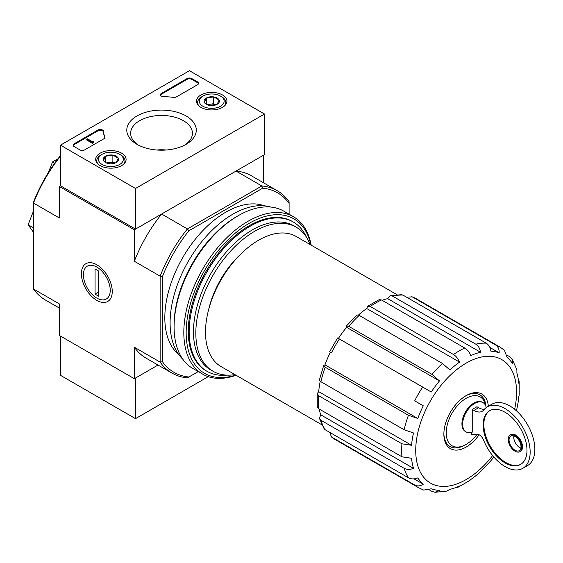 <?xml version="1.0" encoding="UTF-8"?>
<svg xmlns="http://www.w3.org/2000/svg" width="563" height="563" viewBox="0 0 563 563"><rect width="100%" height="100%" fill="white"/><g stroke="black" fill="none" stroke-linecap="round" stroke-linejoin="round"><path stroke-width="0.84" d="M477.051 434.319A28.185 16.278 -60 0 1 466.143 444.369A28.185 16.278 -60 0 1 446.248 434.221A28.185 16.278 -60 0 1 463.75 399.885A28.185 16.278 -60 0 1 485.749 405.902M471.541 432.405L471.541 434.404A1.661 0.957 -120 0 0 472.357 434.72L477.128 434.312A6.629 3.828 -120 0 1 483.596 440.182A35.483 20.486 -120 0 0 522.809 468.325A35.483 20.486 -120 0 0 522.809 427.352A35.483 20.486 -120 0 0 487.326 406.866A35.483 20.486 -120 0 0 483.87 409.857A16.58 9.571 -120 0 1 482.259 411.257A16.58 9.571 -120 0 1 473.969 410.434L472.237 409.435L472.237 432.187A16.911 9.768 120 0 1 466.129 431.934L465.425 431.532A16.911 9.768 -60 0 1 465.425 412.003A16.911 9.768 -60 0 1 482.336 402.235L483.04 402.644A16.911 9.768 120 0 0 466.129 412.405A16.911 9.768 120 0 0 466.129 431.934M486.263 407.563A16.911 9.768 120 0 0 483.04 402.644M484.335 409.308A16.58 9.571 -120 0 1 478.656 407.725L476.931 406.732L472.237 409.435M59.298 308.038L45.35 299.988A105.288 60.79 -60 0 1 33.506 288.995L59.298 303.893L59.298 335.386L134.339 378.709L158.02 365.035L135.514 378.033L135.514 418.647L208.24 376.654M367.639 306.286L366.717 308.51L459.577 362.122C458.169 358.694 456.143 356.161 453.482 354.521L370.236 306.462L367.639 306.286L379.145 299.65L381.496 299.959L464.735 348.018C467.403 349.665 469.429 352.199 470.83 355.619A76.272 44.034 -60 0 1 480.528 352.248C479.986 348.532 478.402 345.844 475.791 344.176A81.248 46.905 -60 0 1 486.186 343.149C488.804 344.816 490.38 347.505 490.929 351.221A76.272 44.034 -60 0 1 499.149 352.818C499.339 349.243 498.142 346.625 495.56 344.971A81.248 46.905 -60 0 1 499.733 346.928L416.486 298.869A81.248 46.905 -60 0 0 412.313 296.905L495.56 344.971M346.505 325.935L346.618 327.314L439.478 380.926L432.032 374.416L348.786 326.357L346.505 325.935L356.949 314.914L359.187 315.379L442.427 363.438L449.872 369.947A76.272 44.034 -60 0 1 459.577 362.122M366.717 308.51A76.272 44.034 120 0 0 358.483 315.02M346.618 327.314A76.272 44.034 120 0 0 338.398 338.405L431.251 392.017A76.272 44.034 -60 0 1 439.478 380.926M330.439 352.192A76.272 44.034 120 0 0 324.942 364.859L417.802 418.471A76.272 44.034 -60 0 1 423.292 405.803L414.699 400.842A81.248 46.905 -60 0 1 422.658 387.055M423.292 405.803L414.699 400.842M324.942 364.859L323.697 365.45L325.196 367.217L408.442 415.276L417.802 418.471M323.69 365.45L319.369 380.004L320.889 381.707L404.135 429.766A81.248 46.905 -60 0 1 408.442 415.276M320.227 381.278A76.272 44.034 120 0 0 318.707 391.665L411.56 445.277A76.272 44.034 -60 0 1 413.495 432.961L404.135 429.766M318.707 391.665L317.243 393.579L318.693 395.74L401.933 443.799L411.56 445.277M317.243 393.579L317.243 406.859L318.693 408.738L401.933 456.797A81.248 46.905 -60 0 1 401.933 443.799M319.305 409.09A76.272 44.034 120 0 0 320.636 414.748L413.495 468.36A76.272 44.034 -60 0 1 411.56 458.275L401.933 456.797M320.636 414.748L319.488 418.52L320.889 420.23L404.135 468.289C406.88 469.725 410.005 469.746 413.495 468.36M319.488 418.52L324.105 428.725L325.196 429.752L408.442 477.811A81.248 46.905 -60 0 1 404.135 468.289M414.023 478.853L423.292 484.201A76.272 44.034 -60 0 1 417.802 477.881C414.312 479.268 411.187 479.247 408.442 477.811M329.756 432.384L331.459 436.958L414.699 485.017C417.429 486.425 420.294 486.15 423.292 484.201M429.302 489.859L432.032 491.429L434.896 492.273L439.478 490.394A76.272 44.034 -60 0 1 431.251 488.797L423.679 490.084M456.03 487.474L458.169 487.185L459.577 485.996A76.272 44.034 -60 0 1 449.872 489.367L446.797 491.105L434.896 492.294M493.85 457.029A76.272 44.034 -60 0 1 490.929 460.689L480.528 471.667A76.272 44.034 -60 0 1 470.83 479.493L469.936 480.394M519.17 395.113L518.84 396.338A76.272 44.034 -60 0 1 516.911 408.654L516.496 410.87M516.876 369.722L516.911 373.255A76.272 44.034 -60 0 1 518.84 383.34L519.17 381.524L518.347 379.525M507.052 355.197L509.775 356.766L511.943 358.828L512.604 363.733A76.272 44.034 -60 0 0 507.108 357.414L504.434 350.207L499.733 346.928M489.88 347.462L499.149 352.818M412.313 296.905L408.478 297.032M475.791 344.176L392.545 296.117L390.363 295.758L401.51 294.66L402.946 295.089L486.186 343.149M390.363 295.758L387.675 298.643L480.528 352.248M387.675 298.643A76.272 44.034 120 0 0 382.108 300.318M321.952 424.833L221.062 366.59A75.111 43.365 -60 0 1 221.062 279.853A75.111 43.365 -60 0 1 296.173 236.488L397.063 294.738M264.483 114.029L135.514 188.492L60.473 145.17L189.442 70.706L264.483 114.029L264.483 154.649L135.514 229.106L60.473 185.783L59.298 186.459L134.339 229.781L161.616 214.039A105.288 60.79 120 0 0 134.339 261.281L134.339 229.781M198.239 371.601L187.409 377.85A105.288 60.79 -60 0 1 171.975 373.093A105.288 60.79 -60 0 1 160.131 362.108L160.131 276.173A105.288 60.79 -60 0 1 187.409 228.93L161.616 214.039M188.894 376.992A103.634 59.833 -60 0 1 162.475 361.742L162.475 276.532A103.634 59.833 -60 0 1 188.894 230.781L187.409 228.93L261.83 185.966L236.031 171.068L263.308 155.325L263.308 182.665M33.506 288.995L33.506 202.075A103.634 59.833 -60 0 1 59.924 156.317L60.783 155.824M96.822 300.396A21.816 12.597 -120 0 0 112.248 291.493A21.816 12.597 -120 0 0 96.822 264.772A21.816 12.597 -120 0 0 81.396 273.681A21.816 12.597 -120 0 0 96.822 300.396M162.475 276.532L160.131 276.173L134.339 261.281M60.473 156.204A105.288 60.79 -60 0 0 33.506 203.067L59.298 217.958L59.298 186.459M134.339 378.709L134.339 347.216A105.288 60.79 120 0 0 146.176 358.202L171.975 373.093M162.475 361.742L160.131 362.108L134.339 347.216M188.894 230.781L262.689 188.176L261.83 185.966A105.288 60.79 -60 0 1 277.263 190.723A105.288 60.79 -60 0 1 289.101 201.709L289.101 214.214M178.675 354.465A86.223 49.783 -60 0 1 182.679 257.692A86.223 49.783 -60 0 1 264.483 205.84M262.689 188.176A103.634 59.833 -60 0 1 289.101 203.426M277.263 190.723L251.471 175.832A105.288 60.79 120 0 0 236.031 171.068M54.695 163.207L52.521 161.947L48.397 172.574M57.982 158.794L52.521 161.947M33.506 227.846L28.15 224.757L33.506 232.378M33.506 210.949L28.15 224.757M226.945 375.134A86.223 49.783 -60 0 1 207.022 371.306A86.223 49.783 -60 0 1 207.022 271.746A86.223 49.783 -60 0 1 293.239 221.97A86.223 49.783 -60 0 1 306.518 237.304M234.933 374.592A83.169 48.017 -60 0 1 213.046 371.263A83.169 48.017 -60 0 1 213.046 275.23A83.169 48.017 -60 0 1 296.215 227.206A83.169 48.017 -60 0 1 310.044 244.497M213.046 371.263L210.703 369.912A83.169 48.017 -60 0 1 210.703 273.871A83.169 48.017 -60 0 1 293.872 225.854L296.215 227.206M479.127 434.763A31.507 18.192 -60 0 1 455.967 450.111A31.507 18.192 -60 0 1 443.869 434.214A31.507 18.192 -60 0 1 466.143 395.627A31.507 18.192 -60 0 1 488.332 406.289M466.143 444.369L464.975 445.044A29.846 17.235 -60 0 1 443.876 433.524M465.552 395.979A29.846 17.235 -60 0 1 486.01 406.613M513.864 435.903A8.459 4.884 -120 0 0 519.726 447.55A8.459 4.884 -120 0 0 520.902 448.092M522.809 468.325L527.503 465.622A35.483 20.486 -120 0 0 527.503 424.65A35.483 20.486 -120 0 0 492.02 404.157L487.326 406.866M505.067 462.913A31.007 17.903 -120 0 0 520.571 464.447A31.007 17.903 -120 0 0 520.571 428.647A31.007 17.903 -120 0 0 489.564 410.744A31.007 17.903 -120 0 0 484.813 435.593A31.007 17.903 -120 0 0 505.067 462.913M519.846 451.681L520.55 451.273A9.62 5.553 -120 0 0 520.55 440.167A9.62 5.553 -120 0 0 510.93 434.615L510.226 435.023A9.62 5.553 -120 0 0 508.755 442.729A9.62 5.553 -120 0 0 515.032 451.202A9.62 5.553 -120 0 0 519.846 451.681A9.62 5.553 -120 0 0 519.846 440.576A9.62 5.553 -120 0 0 510.226 435.023M489.923 410.547A31.007 17.903 -120 0 0 485.616 435.502A31.007 17.903 -120 0 0 505.771 462.505A31.007 17.903 -120 0 0 520.923 464.243M515.032 450.252A8.459 4.884 -120 0 0 519.262 450.674A8.459 4.884 -120 0 0 519.262 440.906A8.459 4.884 -120 0 0 510.81 436.029A8.459 4.884 -120 0 0 509.508 442.807A8.459 4.884 -120 0 0 515.032 450.252M60.473 336.062L60.473 375.324L135.514 418.647M222.476 94.957A15.215 8.783 180 0 1 226.931 101.277A15.215 8.783 180 0 1 211.723 109.954A15.215 8.783 180 0 1 196.508 101.277A15.215 8.783 180 0 1 205.812 93.078A15.215 8.783 180 0 1 222.476 94.957M121.643 153.171A15.215 8.783 180 0 1 126.098 159.491A15.215 8.783 180 0 1 110.89 168.168A15.215 8.783 180 0 1 95.675 159.491A15.215 8.783 180 0 1 104.978 151.292A15.215 8.783 180 0 1 121.643 153.171M186.107 115.957A34.744 20.057 180 0 1 186.107 144.325A34.744 20.057 180 0 1 136.971 144.325A34.744 20.057 180 0 1 136.971 115.957A34.744 20.057 180 0 1 186.107 115.957M84.626 149.906A3.315 1.914 180 0 1 79.939 149.906L74.077 146.521A3.315 1.914 180 0 1 73.106 145.17A3.315 1.914 180 0 1 74.077 143.818L97.885 130.067A3.315 1.914 180 0 1 101.446 129.638A3.315 1.914 180 0 1 103.543 131.355A58.031 33.506 180 0 0 104.753 137.055A3.315 1.914 180 0 1 104.824 137.449A3.315 1.914 180 0 1 103.852 138.808L84.626 149.906M176.55 96.836A3.315 1.914 180 0 1 173.517 97.357A58.031 33.506 180 0 0 163.636 96.66A3.315 1.914 180 0 1 160.441 94.746A3.315 1.914 180 0 1 161.412 93.395L187.099 78.56A3.315 1.914 180 0 1 191.786 78.56L197.648 81.945A3.315 1.914 180 0 1 198.619 83.303A3.315 1.914 180 0 1 197.648 84.654L176.55 96.836M60.473 185.783L60.473 145.17M135.514 229.106L135.514 188.492M138.414 145.113A30.895 17.833 180 0 1 130.644 133.29A30.895 17.833 180 0 1 149.716 116.808A30.895 17.833 180 0 1 183.383 120.679A30.895 17.833 180 0 1 192.433 133.29A30.895 17.833 180 0 1 184.664 145.113M156.641 150.004A30.895 17.833 180 0 1 166.444 150.004M73.176 145.578A3.315 1.914 180 0 1 74.077 144.628L97.885 130.883A3.315 1.914 180 0 1 101.446 130.454A3.315 1.914 180 0 1 103.543 132.164L103.543 131.355M104.753 137.055L104.753 137.851A58.031 33.506 180 0 1 103.543 132.164M93.303 142.193L92.599 142.594L86.737 139.216L87.441 138.808L92.388 141.665L93.423 141.447L92.923 141.855L93.303 143.002L92.599 143.41L92.599 142.594M93.423 141.447L93.303 142.326M92.599 143.41L86.737 140.025L86.737 139.216M160.518 95.154A3.315 1.914 180 0 1 161.412 94.204L187.099 79.376A3.315 1.914 180 0 1 191.786 79.376L197.648 82.761A3.315 1.914 180 0 1 198.549 83.704M103.493 160.532A7.657 4.42 180 0 1 105.471 156.261A7.657 4.42 180 0 1 112.874 155.114A7.657 4.42 180 0 1 118.286 158.238L116.302 162.51A7.657 4.42 180 0 1 108.905 163.657A7.657 4.42 180 0 1 105.471 162.51A7.657 4.42 180 0 1 103.493 160.532L105.471 156.261L112.874 155.114L118.286 158.238A7.657 4.42 180 0 1 116.302 162.51M100.925 154.987L102.093 154.311A12.435 7.178 180 0 1 119.68 154.311A12.435 7.178 180 0 1 119.68 164.459A12.435 7.178 180 0 1 102.093 164.459A12.435 7.178 180 0 1 102.093 154.311L100.925 154.987A14.096 8.135 180 0 0 96.794 160.737L96.794 162.693M119.68 154.311L120.855 154.987A14.096 8.135 180 0 1 124.986 160.737A14.096 8.135 180 0 1 123.726 164.093M98.053 164.093A14.096 8.135 180 0 1 96.794 160.737M106.822 163.129A6.629 3.828 180 0 1 109.173 162.454L106.259 162.904M115.007 163.115L112.874 161.884L109.173 162.454A6.629 3.828 180 0 1 114.958 163.129M112.874 161.884L112.874 155.114M105.471 162.447L105.471 156.261M204.32 102.311A7.657 4.42 180 0 1 206.304 98.046A7.657 4.42 180 0 1 213.701 96.899A7.657 4.42 180 0 1 219.12 100.024L217.135 104.296A7.657 4.42 180 0 1 209.739 105.443A7.657 4.42 180 0 1 206.304 104.296A7.657 4.42 180 0 1 204.32 102.311L206.304 98.046L213.701 96.899L219.12 100.024A7.657 4.42 180 0 1 217.135 104.296M201.758 96.773L202.926 96.09A12.435 7.178 180 0 1 220.513 96.09A12.435 7.178 180 0 1 220.513 106.245A12.435 7.178 180 0 1 202.926 106.245A12.435 7.178 180 0 1 202.926 96.09L201.758 96.773A14.096 8.135 180 0 0 197.627 102.522L197.627 104.479M220.513 96.09L221.688 96.773A14.096 8.135 180 0 1 225.812 102.522A14.096 8.135 180 0 1 224.56 105.879M198.88 105.879A14.096 8.135 180 0 1 197.627 102.522M207.648 104.915A6.629 3.828 180 0 1 210.006 104.239L207.093 104.69M215.833 104.901L213.701 103.669L210.006 104.239A6.629 3.828 180 0 1 215.791 104.915M213.701 103.669L213.701 96.899M206.304 104.232L206.304 98.046M235.742 375.064A89.207 51.5 -60 0 1 186.325 327.216A89.207 51.5 -60 0 1 244.708 226.087A89.207 51.5 -60 0 1 310.86 244.968M206.579 371.045A86.223 49.783 -60 0 1 188.274 331.325A86.223 49.783 -60 0 1 249.24 225.721A86.223 49.783 -60 0 1 292.795 221.716M236.08 375.254A90.861 52.458 -60 0 1 202.638 374.135A90.861 52.458 -60 0 1 202.638 269.213A90.861 52.458 -60 0 1 293.499 216.755A90.861 52.458 -60 0 1 311.191 245.158M202.638 374.135L192.905 368.519A90.861 52.458 -60 0 1 174.087 326.92A90.861 52.458 -60 0 1 238.332 215.636A90.861 52.458 -60 0 1 283.766 211.139L293.499 216.755M174.087 326.92L174.087 325.161A88.708 51.219 -60 0 1 236.812 216.516L238.332 215.636M182.855 359.278A88.708 51.219 -60 0 1 188.471 261.035A88.708 51.219 -60 0 1 270.74 207.057M110.235 290.332A18.98 10.957 60 0 1 96.822 298.08A18.98 10.957 60 0 1 83.401 274.835A18.98 10.957 60 0 1 96.822 267.087A18.98 10.957 60 0 1 110.235 290.332M98.581 296.187L95.063 294.16L95.063 268.98L98.581 271.007L98.581 296.187M98.581 292.127L95.063 294.16M453.482 354.521A81.248 46.905 -60 0 1 464.735 348.018M370.236 306.462A81.248 46.905 -60 0 1 381.496 299.959M432.032 374.416A81.248 46.905 -60 0 1 442.427 363.438M348.786 326.357A81.248 46.905 -60 0 1 359.187 315.379M331.459 352.783A81.248 46.905 -60 0 1 339.419 338.996M320.889 381.707A81.248 46.905 -60 0 1 325.196 367.217M318.693 408.738A81.248 46.905 -60 0 1 318.693 395.74M325.196 429.752A81.248 46.905 -60 0 1 320.889 420.23M331.459 436.958A81.248 46.905 -60 0 0 335.238 439.59L418.485 487.649A81.248 46.905 -60 0 1 414.699 485.017M392.545 296.117A81.248 46.905 -60 0 1 402.946 295.089M208.648 309.601A67.982 39.248 -60 0 1 240.619 254.23M492.639 455.587A71.297 41.162 -60 0 1 419.118 469.493A71.297 41.162 -60 0 1 456.896 369.462A71.297 41.162 -60 0 1 516.56 392.242A71.297 41.162 -60 0 1 514.638 409.287M478.656 407.725L473.969 410.434M74.077 144.628L74.077 143.818M97.885 130.883L97.885 130.067M93.071 142.059L93.071 141.651M197.648 82.761L197.648 81.945M191.786 79.376L191.786 78.56M187.099 79.376L187.099 78.56M161.412 94.204L161.412 93.395M293.239 221.97L292.352 221.449M207.022 371.306L206.128 370.792M519.177 395.113L519.17 381.524M516.897 369.715L511.957 358.821M418.485 487.649L423.672 490.084M458.169 487.185L469.936 480.401M411.806 296.673L416.486 298.869M329.644 351.734L337.603 337.948M335.238 439.59L330.995 436.635M124.986 160.737L124.986 162.693M225.812 102.522L225.812 104.479"/></g></svg>
